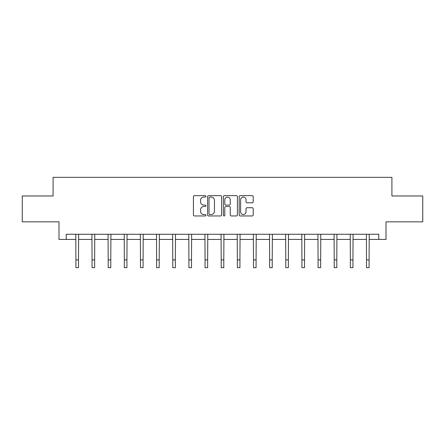 <?xml version="1.0" encoding="UTF-8"?>
<svg xmlns="http://www.w3.org/2000/svg" width="445" height="445" viewBox="0 0 445 445"><rect width="100%" height="100%" fill="white"/><g stroke="black" fill="none" stroke-linecap="round" stroke-linejoin="round"><path stroke-width="0.67" d="M205.94 196.356A0.712 0.712 0 0 0 205.234 195.644L194.437 195.644A1.018 1.018 0 0 0 193.425 196.662L193.425 214.946A1.018 1.018 0 0 0 194.437 215.959L205.234 215.959A0.712 0.712 0 0 0 205.94 215.246A0.712 0.712 0 0 0 205.234 214.54L203.832 214.54A3.248 3.248 0 0 1 200.584 211.286L200.584 209.762A3.248 3.248 0 0 1 203.832 206.513L205.234 206.513A0.712 0.712 0 0 0 205.94 205.801A0.712 0.712 0 0 0 205.234 205.089L203.832 205.089A3.248 3.248 0 0 1 200.584 201.841L200.584 200.317A3.248 3.248 0 0 1 203.832 197.068L205.234 197.068A0.712 0.712 0 0 0 205.94 196.356M252.187 202.803A1.018 1.018 0 0 0 253.205 201.791L253.205 196.662A1.018 1.018 0 0 0 252.187 195.644L240.2 195.644A1.018 1.018 0 0 0 239.182 196.662L239.182 214.946A1.018 1.018 0 0 0 240.2 215.959L252.187 215.959A1.018 1.018 0 0 0 253.205 214.946L253.205 208.749A1.018 1.018 0 0 0 252.187 207.732L247.058 207.732A1.018 1.018 0 0 0 246.041 208.749L246.041 211.82A2.72 2.72 0 0 1 243.326 214.54A2.72 2.72 0 0 1 240.606 211.82L240.606 199.783A2.72 2.72 0 0 1 243.326 197.068A2.72 2.72 0 0 1 246.041 199.783L246.041 201.791A1.018 1.018 0 0 0 247.058 202.803L252.187 202.803M66.233 239.438L66.233 234.259L378.767 234.259L378.767 239.438L386.01 239.438L386.01 221.844L422.75 221.844L422.75 195.972L391.911 195.972L391.911 177.344L53.089 177.344L53.089 195.972L22.25 195.972L22.25 221.844L58.99 221.844L58.99 239.438L75.911 239.438M221.61 196.662A1.018 1.018 0 0 0 220.598 195.644L208.61 195.644A1.018 1.018 0 0 0 207.593 196.662L207.593 214.946A1.018 1.018 0 0 0 208.61 215.959L220.598 215.959A1.018 1.018 0 0 0 221.61 214.946L221.61 196.662M224.402 195.644L236.39 195.644A1.018 1.018 0 0 1 237.408 196.662L237.408 214.946A1.018 1.018 0 0 1 236.39 215.959L231.261 215.959A1.018 1.018 0 0 1 230.243 214.946L230.243 207.531A1.018 1.018 0 0 0 229.231 206.513L225.826 206.513A1.018 1.018 0 0 0 224.808 207.531L224.808 215.246A0.712 0.712 0 0 1 224.102 215.959A0.712 0.712 0 0 1 223.39 215.246L223.39 196.662A1.018 1.018 0 0 1 224.402 195.644M78.498 239.438L92.054 239.438M94.64 239.438L108.196 239.438M110.783 239.438L124.339 239.438M126.931 239.438L140.487 239.438M143.073 239.438L156.629 239.438M159.215 239.438L172.771 239.438M175.363 239.438L188.919 239.438M191.506 239.438L205.062 239.438M207.648 239.438L221.204 239.438M223.796 239.438L237.352 239.438M239.938 239.438L253.494 239.438M256.081 239.438L269.637 239.438M272.229 239.438L285.785 239.438M288.371 239.438L301.927 239.438M304.514 239.438L318.069 239.438M320.661 239.438L334.217 239.438M336.804 239.438L350.36 239.438M352.946 239.438L366.502 239.438M369.089 239.438L378.767 239.438M209.729 197.068A0.712 0.712 0 0 0 209.017 197.775L209.017 213.828A0.712 0.712 0 0 0 209.729 214.54L211.197 214.54A3.248 3.248 0 0 0 214.451 211.286L214.451 200.317A3.248 3.248 0 0 0 211.197 197.068L209.729 197.068M230.243 199.833A2.72 2.72 0 0 0 227.529 197.118A2.72 2.72 0 0 0 224.808 199.833L224.808 204.077A1.018 1.018 0 0 0 225.826 205.089L229.231 205.089A1.018 1.018 0 0 0 230.243 204.077L230.243 199.833M75.778 234.259L75.911 259.897L78.498 259.897L78.626 234.259M75.911 259.897L75.911 267.656L78.498 267.656L78.498 259.897M91.92 234.259L92.054 259.897L94.64 259.897L94.774 234.259M92.054 259.897L92.054 267.656L94.64 267.656L94.64 259.897M108.068 234.259L108.196 259.897L110.783 259.897L110.916 234.259M108.196 259.897L108.196 267.656L110.783 267.656L110.783 259.897M124.211 234.259L124.339 259.897L126.931 259.897L127.059 234.259M124.339 259.897L124.339 267.656L126.931 267.656L126.931 259.897M140.353 234.259L140.487 259.897L143.073 259.897L143.207 234.259M140.487 259.897L140.487 267.656L143.073 267.656L143.073 259.897M156.501 234.259L156.629 259.897L159.215 259.897L159.349 234.259M156.629 259.897L156.629 267.656L159.215 267.656L159.215 259.897M172.643 234.259L172.771 259.897L175.363 259.897L175.491 234.259M172.771 259.897L172.771 267.656L175.363 267.656L175.363 259.897M188.786 234.259L188.919 259.897L191.506 259.897L191.634 234.259M188.919 259.897L188.919 267.656L191.506 267.656L191.506 259.897M204.934 234.259L205.062 259.897L207.648 259.897L207.782 234.259M205.062 259.897L205.062 267.656L207.648 267.656L207.648 259.897M221.076 234.259L221.204 259.897L223.796 259.897L223.924 234.259M221.204 259.897L221.204 267.656L223.796 267.656L223.796 259.897M237.218 234.259L237.352 259.897L239.938 259.897L240.066 234.259M237.352 259.897L237.352 267.656L239.938 267.656L239.938 259.897M253.366 234.259L253.494 259.897L256.081 259.897L256.214 234.259M253.494 259.897L253.494 267.656L256.081 267.656L256.081 259.897M269.509 234.259L269.637 259.897L272.229 259.897L272.357 234.259M269.637 259.897L269.637 267.656L272.229 267.656L272.229 259.897M285.651 234.259L285.785 259.897L288.371 259.897L288.499 234.259M285.785 259.897L285.785 267.656L288.371 267.656L288.371 259.897M301.793 234.259L301.927 259.897L304.514 259.897L304.647 234.259M301.927 259.897L301.927 267.656L304.514 267.656L304.514 259.897M317.941 234.259L318.069 259.897L320.661 259.897L320.789 234.259M318.069 259.897L318.069 267.656L320.661 267.656L320.661 259.897M334.084 234.259L334.217 259.897L336.804 259.897L336.932 234.259M334.217 259.897L334.217 267.656L336.804 267.656L336.804 259.897M350.226 234.259L350.36 259.897L352.946 259.897L353.08 234.259M350.36 259.897L350.36 267.656L352.946 267.656L352.946 259.897M366.374 234.259L366.502 259.897L369.089 259.897L369.222 234.259M366.502 259.897L366.502 267.656L369.089 267.656L369.089 259.897"/></g></svg>
